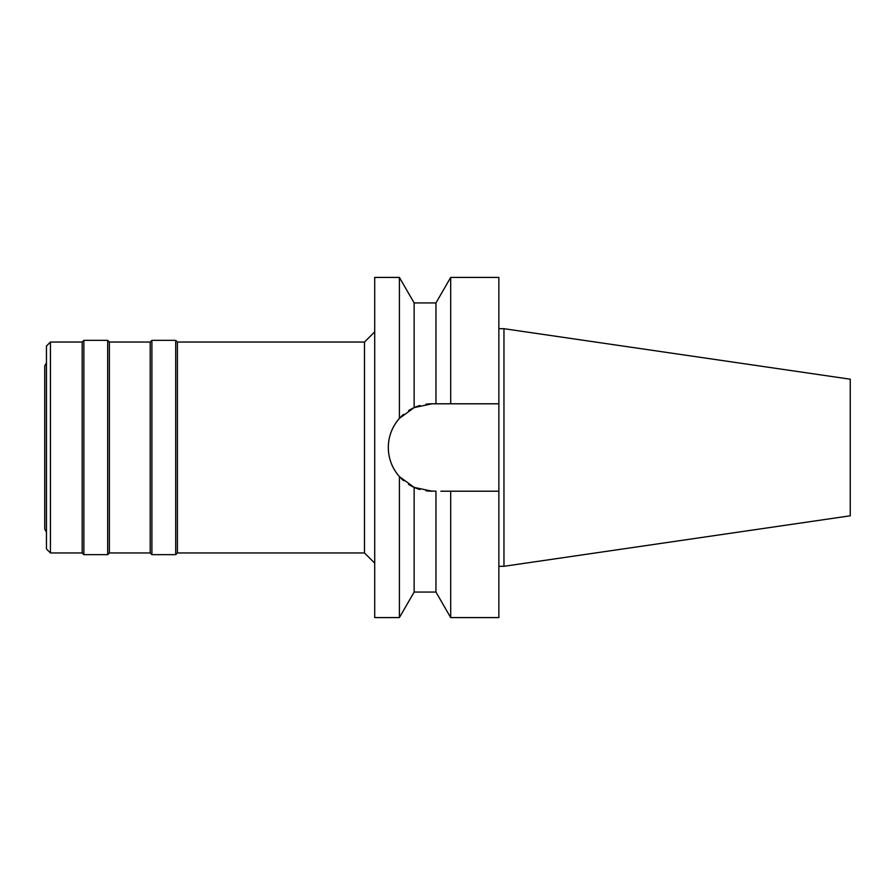 <?xml version="1.0" encoding="UTF-8"?>
<svg xmlns="http://www.w3.org/2000/svg" width="895" height="895" viewBox="0 0 895 895"><rect width="100%" height="100%" fill="white"/><g stroke="black" fill="none" stroke-linecap="round" stroke-linejoin="round"><path stroke-width="1.34" d="M46.45 362.911L44.75 365.865L44.75 529.135L46.45 532.089M46.45 346.041L46.45 548.959L50.433 552.953L50.433 342.047L46.45 346.041M374.703 563.156L364.5 552.953L364.5 342.047L177.411 342.047L177.411 552.953L175.711 554.654L175.711 340.346L151.904 340.346L151.904 554.654L150.203 552.953L150.203 342.047L109.38 342.047L109.38 552.953L107.68 554.654L107.68 340.346L83.873 340.346L83.873 554.654L82.172 552.953L82.172 342.047L50.433 342.047M82.172 552.953L50.433 552.953M83.873 340.346L82.172 342.047M107.68 554.654L83.873 554.654M109.38 342.047L107.68 340.346M150.203 552.953L109.38 552.953M151.904 340.346L150.203 342.047M175.711 554.654L151.904 554.654M177.411 342.047L175.711 340.346M364.5 552.953L177.411 552.953M374.703 331.844L364.5 342.047M426.725 404.115L425.942 404.216A43.71 43.71 0 0 1 432.028 403.79L414.139 407.617L399.405 418.39L399.405 277.416L374.703 277.416L374.703 617.584L399.405 617.584L399.405 476.61L414.139 487.383A43.71 43.71 0 0 1 408.545 484.374L414.139 487.383L432.028 491.21A43.71 43.71 0 0 1 425.942 490.784L435.954 491.21L435.954 592.065L414.139 592.065L399.405 617.584M399.405 418.39C392.099 426.837 388.408 436.536 388.307 447.5C388.408 458.464 392.099 468.163 399.405 476.61L403.354 480.503M389.023 455.354A43.71 43.71 0 0 1 389.023 439.646M391.16 431.972A43.71 43.71 0 0 1 394.628 424.879M396.194 422.462A43.71 43.71 0 0 1 403.6 414.295L399.438 418.368M414.139 407.617L408.545 410.626A43.71 43.71 0 0 1 419.956 405.491L414.139 407.617L414.139 302.935L399.405 277.416M419.33 489.33L419.956 489.509A43.71 43.71 0 0 1 414.139 487.383L414.139 592.065M403.6 480.704A43.71 43.71 0 0 1 396.183 472.515M394.628 470.132A43.71 43.71 0 0 1 391.16 463.028M440.855 491.21L450.688 491.21L450.688 617.584L498.862 617.584L498.862 491.21L445.766 491.21L498.862 491.21L498.862 277.416L450.688 277.416L450.688 403.79L445.766 403.79M414.139 302.935L435.954 302.935L435.954 403.79L498.862 403.79L432.028 403.79M443.059 403.79L440.855 403.79M503.963 328.7L850.25 379.2L850.25 515.8L503.963 566.3L503.963 328.7L498.862 328.7M503.963 566.3L498.862 566.3M435.954 302.935L450.688 277.416M435.954 592.065L450.688 617.584"/></g></svg>
